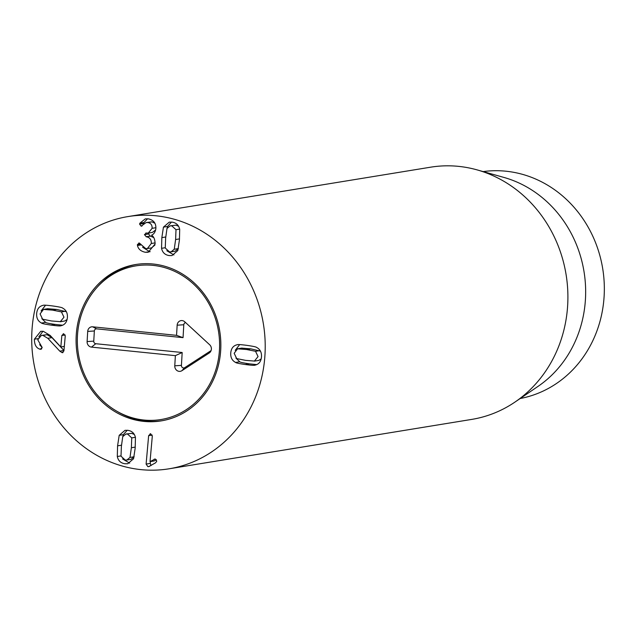 <?xml version="1.0" encoding="UTF-8"?>
<svg xmlns="http://www.w3.org/2000/svg" width="636" height="636" viewBox="0 0 636 636"><rect width="100%" height="100%" fill="white"/><g stroke="black" fill="none" stroke-linecap="round" stroke-linejoin="round"><path stroke-width="0.95" d="M134.307 434.46L131.692 433.355L125.928 434.038L122.748 436.646L121.389 446.369L121.007 456.195L125.213 460.043L126.826 460.043L129.998 457.435L134.132 456.759M129.998 457.435L131.366 447.744L131.747 437.886L127.534 434.038L125.928 434.038M131.747 437.886L135.389 437.298M126.826 460.043L130.976 459.367L134.117 456.839M119.194 435.326L125.006 430.333L127.868 430.333C132.034 430.985 134.562 433.394 135.452 437.576L135.166 448.269L133.56 458.755L127.749 463.747L124.887 463.747C120.721 463.095 118.193 460.687 117.302 456.505L117.581 445.844L119.194 435.326L123.344 434.65L122.788 436.566M127.216 430.262L123.344 434.65M117.302 456.505L120.943 455.909M122.597 458.946L129.688 463.143M148.641 435.652L150.645 433.768L152.306 436.153L150.032 461.601L155.224 459.017L156.758 461.132L155.645 462.762L148.729 466.625L147.862 466.641L146.105 464.081L148.641 435.652L152.187 435.072M150.104 433.768L150.645 433.768M150.422 461.569L150.255 463.398L151.034 465.56M146.105 464.081L150.255 463.398M155.224 459.017L154.127 459.248L155.359 459.049M156.376 459.693L154.27 460.941L150.12 461.617M174.248 249.248L175.616 239.526L175.997 229.699L171.784 225.844L170.178 225.852L166.998 228.459L165.638 238.15L165.257 248.008L169.462 251.856L171.076 251.856L174.248 249.248L178.382 248.573M171.076 251.856L175.226 251.18L178.366 248.652M175.997 229.699L179.638 229.103M178.557 226.273L175.941 225.168L170.178 225.852M161.552 248.318L161.838 237.618L163.444 227.139L169.256 222.147L172.118 222.147C176.283 222.791 178.811 225.208 179.702 229.389L179.424 240.05L177.81 250.568L171.998 255.561L169.136 255.561C164.97 254.909 162.442 252.5 161.552 248.318L165.193 247.722M166.847 250.759L173.938 254.957M163.444 227.139L167.594 226.464L167.037 228.372M171.466 222.075L167.594 226.464M145.382 252.277C140.906 251.355 138.266 249.089 137.463 245.496L137.392 244.598L139.316 243.024L145.684 248.573L147.369 248.557L151.296 243.501C151.471 239.693 149.834 237.459 146.383 236.791L144.444 234.644L146.423 233.046L148.291 233.062L152.099 228.332C152.282 225.057 150.851 223.125 147.798 222.528L146.145 222.544L141.144 226.154L139.602 224.158L139.864 223.18L145.318 218.871L148.244 218.848C153.626 219.945 156.162 223.22 155.86 228.666C155.295 232.06 153.864 234.231 151.575 235.185L151.567 235.28C153.856 236.552 155.025 239.454 155.081 243.993L148.212 252.246L145.382 252.277L150.175 251.657M139.864 223.18L144.014 222.505L143.752 223.888M147.56 218.784L144.014 222.505M141.605 226.146L142.043 226.003M147.798 222.528L151.948 221.853L154.89 223.236M146.145 222.544L151.948 221.853M152.099 228.332L155.907 227.712M155.637 229.986L152.441 232.386L148.291 233.062M144.444 234.644L148.593 233.969L150.247 236.067L153.697 237.554M145.771 233.046L146.423 233.046M148.975 232.951L148.593 233.969M146.383 236.791L150.533 236.107M151.296 243.501L155.12 242.88M154.93 245.051L151.527 247.881L147.369 248.557M137.392 244.598L140.675 244.065M138.767 243.031L139.316 243.024M137.463 245.496L141.025 244.916M142.615 247.245L149.532 251.602M258.121 360.517L254.352 361.145L258.065 356.597L255.529 351.287L246.617 349.514L237.57 348.806L234.167 353.29L236.695 358.593L245.647 360.374L254.662 361.081L258.812 360.397L261.181 358.887M260.442 351.104L250.767 348.838L241.72 348.13M255.529 351.287L259.687 350.611M242.03 348.059L237.57 348.806M235.598 362.44C232.037 360.572 230.423 357.368 230.765 352.821C231.234 348.29 233.372 345.602 237.172 344.752C237.53 344.354 240.805 344.561 246.983 345.372C253.128 346.262 256.34 346.954 256.634 347.439C260.196 349.307 261.801 352.519 261.468 357.066C260.999 361.59 258.86 364.285 255.052 365.136C254.686 365.533 251.427 365.326 245.273 364.515C239.104 363.617 235.876 362.925 235.598 362.44L239.748 361.765C240.026 362.25 243.254 362.941 249.423 363.84L256.713 364.611M235.94 358.1L239.748 361.765M239.669 344.593L235.201 350.317M42.89 335.379L41.372 335.395L37.763 339.815L42.191 347.51L40.307 349.283L39.655 349.092C36.157 347.884 34.392 344.593 34.376 339.219L40.728 331.316L43.28 331.3L50.204 335.466L60.825 346.97L61.851 335.49L63.727 333.781L65.254 335.959L63.918 350.953L62.129 352.678L59.784 351.144L47.819 338.312L42.89 335.379L47.04 334.695L51.977 337.637L63.958 350.492M63.218 333.789L63.727 333.781M60.825 346.97L64.323 346.397M34.376 339.219L37.977 338.63M42.93 331.261L38.796 336.905M39.655 349.092L41.73 348.759M39.655 344.688L42.183 347.542M40.847 349.275L41.308 349.116M41.372 335.395L47.04 334.695M59.784 351.144L63.934 350.468M62.606 352.678L63.036 352.527M64.037 321.116L60.269 321.752L63.982 317.197L61.446 311.894L52.502 310.114L43.487 309.414L40.076 313.898L42.612 319.2L51.532 320.973L60.571 321.681L64.721 321.005L67.098 319.495M66.351 311.712L56.652 309.438L47.636 308.73M61.446 311.894L65.595 311.219M47.938 308.667L43.487 309.414M60.969 325.743C60.611 326.141 57.343 325.926 51.158 325.115C45.021 324.225 41.801 323.533 41.507 323.048C37.953 321.18 36.339 317.976 36.673 313.429C37.15 308.897 39.289 306.202 43.089 305.352C43.455 304.962 46.722 305.169 52.867 305.98C59.045 306.87 62.272 307.562 62.551 308.047C66.112 309.915 67.718 313.119 67.384 317.666C66.907 322.198 64.769 324.893 60.969 325.743L60.786 325.775M45.585 305.2L41.109 310.925M41.507 323.048L45.657 322.373C45.951 322.857 49.171 323.549 55.316 324.44L62.622 325.219M41.857 318.708L45.657 322.373M137.177 469.169A127.772 116.452 80.7 0 1 31.8 344.06A127.772 116.452 80.7 0 1 127.884 216.598A127.772 116.452 80.7 0 1 263.391 323.947A127.772 116.452 80.7 0 1 169.041 468.804A127.772 116.452 80.7 0 1 137.177 469.169M155.462 264.29A79.214 72.202 80.7 0 1 220.795 341.858A79.214 72.202 80.7 0 1 161.226 420.881A79.214 72.202 80.7 0 1 77.21 354.332A79.214 72.202 80.7 0 1 135.707 264.52A79.214 72.202 80.7 0 1 155.462 264.29M483.161 171.593A114.997 104.805 80.7 0 1 509.42 171.625A114.997 104.805 80.7 0 1 604.2 282.885A114.997 104.805 80.7 0 1 520.192 398.518M477.087 169.884L503.919 177.428A114.997 104.805 80.7 0 1 584.015 271.62A114.997 104.805 80.7 0 1 538.024 386.386L514.977 402.063A127.772 116.452 -99.3 0 0 566.08 274.545A127.772 116.452 -99.3 0 0 477.087 169.884A127.772 116.452 -99.3 0 0 462.436 166.831A127.772 116.452 -99.3 0 0 430.564 167.196L127.884 216.598M169.041 468.804L471.729 419.402A127.772 116.452 -99.3 0 0 514.977 402.063M117 411.325A77.846 70.954 -99.3 0 0 208.807 385.766A77.846 70.954 -99.3 0 0 191.977 282.678A77.846 70.954 -99.3 0 0 96.815 287.639A77.846 70.954 -99.3 0 0 77.473 335.474A77.846 70.954 -99.3 0 0 117 411.325L118.527 412.192A79.214 72.202 -99.3 0 0 162.26 420.706M136.74 264.353A79.214 72.202 -99.3 0 0 97.984 286.335L96.815 287.639M185.656 322.635A2.369 2.162 -99.3 0 0 183.796 324.765L183.049 337.644L96.656 328.852A2.369 2.162 -99.3 0 0 94.351 330.982L93.762 341.142A2.369 2.162 -99.3 0 0 95.782 343.718L182.174 352.511L181.427 365.382A2.369 2.162 -99.3 0 0 184.734 367.648L211.08 350.603M175.369 355.651L91.473 347.113A5.112 4.659 80.7 0 1 87.108 341.564L87.704 331.412A5.112 4.659 80.7 0 1 92.657 326.809L176.554 335.347L177.15 325.187A5.112 4.659 80.7 0 1 183.876 321.156A5.112 4.659 80.7 0 1 184.758 321.808L209.673 344.776A5.112 4.659 80.7 0 1 210.119 352.241A5.112 4.659 80.7 0 1 209.188 353.036L181.904 370.693A5.112 4.659 80.7 0 1 177.039 370.581A5.112 4.659 80.7 0 1 174.773 365.811L175.369 355.651L182.174 352.511M176.554 335.347L183.049 337.644M131.366 447.744L135.269 447.108M117.581 445.844L121.492 445.2M147.862 466.641L149.627 466.347M175.616 239.526L179.527 238.89M161.838 237.618L165.75 236.982M139.602 224.158L143.752 223.482M146.097 236.751L150.247 236.067M246.617 349.514L250.767 348.838M245.273 364.515L249.423 363.84M61.851 335.49L65.15 334.949M47.819 338.312L51.977 337.637M52.502 310.114L56.652 309.438M51.158 325.115L55.316 324.44M91.473 347.113L95.782 343.718M174.773 365.811L181.427 365.382M181.904 370.693L184.734 367.648M209.188 353.036L210.723 351.39M177.15 325.187L183.796 324.765M92.657 326.809L96.656 328.852M87.704 331.412L94.351 330.982M87.108 341.564L93.762 341.142"/></g></svg>
